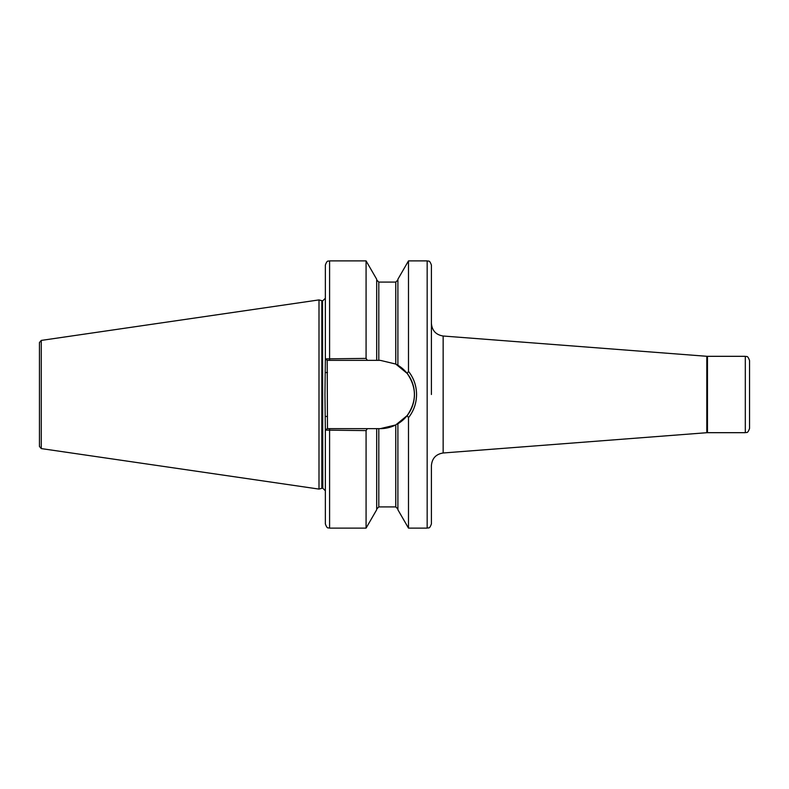 <?xml version="1.0" encoding="UTF-8"?>
<svg xmlns="http://www.w3.org/2000/svg" width="789" height="789" viewBox="0 0 789 789"><rect width="100%" height="100%" fill="white"/><g stroke="black" fill="none" stroke-linecap="round" stroke-linejoin="round"><path stroke-width="1.18" d="M325.354 510.838L325.354 512.534M706.806 356.293L707.457 356.322L707.457 432.678L706.806 432.707L706.806 356.293L443.152 336.015L443.152 452.985C435.942 454.168 432.027 458.389 431.405 465.668L431.405 523.876C429.384 529.675 428.417 527.308 427.165 528.117L427.165 260.883C428.417 261.692 429.384 259.325 431.405 265.124L431.405 394.5M749.55 360.563L749.55 428.437C747.43 434.325 746.453 431.879 745.309 432.678L745.309 356.322C746.453 357.121 747.43 354.675 749.55 360.563M408.495 417.667L407.154 415.586L395.772 424.936L380.288 428.644L367.358 428.644L366.076 430.607L325.354 430.113L324.95 394.5L325.354 358.887L366.076 358.393L367.358 360.356L380.288 360.356L395.772 364.064L407.154 373.414L408.495 371.333C413.781 378.099 416.464 385.821 416.562 394.5C416.454 403.218 413.771 410.931 408.495 417.667L408.495 528.117L427.165 528.117M321.833 300.678L322.494 300.767L322.494 488.233L321.833 488.322L321.833 300.678L318.993 299.909L318.993 489.091L41.265 448.586L39.45 446.485L39.45 394.5L39.45 434.798M41.265 448.586L41.265 340.414L39.45 342.515L39.45 394.5M397.893 365.238L397.893 279.247L408.495 260.883L408.495 371.333M367.358 360.356L327.179 360.356L327.474 428.644L329.595 428.644L327.179 428.644L325.354 430.113L325.354 523.876C327.376 529.675 328.342 527.308 329.595 528.117L366.076 528.117L366.076 430.607M329.595 360.356L329.595 260.883C328.342 261.692 327.376 259.325 325.354 265.124L325.354 358.887L327.179 360.356M329.595 260.883L366.076 260.883L366.076 358.393M366.076 260.883L376.688 279.247L376.688 360.356M397.893 423.762L397.893 509.753L408.495 528.117M376.688 428.644L376.688 509.753L366.076 528.117M329.595 528.117L329.595 428.644L367.358 428.644M380.288 428.644A34.144 34.144 0 0 0 395.772 424.936L395.772 506.913L397.893 509.033M397.242 424.147A34.144 34.144 0 0 0 395.772 364.064L395.772 282.087L397.893 279.967M407.154 415.586C416.809 401.552 416.809 387.498 407.154 373.414M325.354 416.454L327.474 416.454M325.354 372.546L327.474 372.546M322.494 300.767L322.809 488.233L325.354 490.788M376.688 279.967L378.809 282.087L378.809 360.356M378.809 428.644L378.809 506.913L376.688 509.033M707.457 356.322L745.309 356.322M41.265 340.414L318.993 299.909M408.495 260.883L427.165 260.883M378.809 282.087L395.772 282.087M378.809 506.913L395.772 506.913M321.833 488.322L318.993 489.091M322.809 300.767L325.354 298.212M706.806 432.707L443.152 452.985M707.457 432.678L745.309 432.678M443.152 336.015C435.942 334.832 432.027 330.611 431.405 323.332"/></g></svg>
